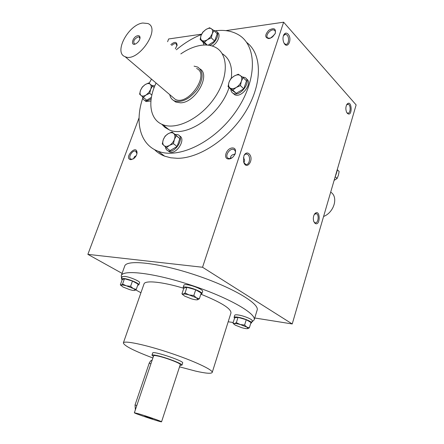 <?xml version="1.0" encoding="UTF-8"?>
<svg xmlns="http://www.w3.org/2000/svg" width="444" height="444" viewBox="0 0 444 444"><rect width="100%" height="100%" fill="white"/><g stroke="black" fill="none" stroke-linecap="round" stroke-linejoin="round"><path stroke-width="0.67" d="M330.68 192.158C338.628 196.77 334.149 212.437 323.582 216.489M142.752 23.016C128.31 24.703 113.448 52.775 125.08 56.666C137.74 63.098 161.505 28.644 147.935 23.532L142.752 23.016M172.316 96.831L175.319 99.384C188.178 106.277 210.29 74.22 196.625 68.493M169.73 94.633C170.346 97.63 171.895 99.711 174.387 100.866C181.962 102.941 189.605 99.101 197.325 89.338C203.557 78.877 203.679 71.456 197.685 67.077L194.078 66.145M137.829 35.698C132.501 36.441 129.998 46.97 135.947 43.723C138.345 42.197 139.716 40.221 140.043 37.784C140.027 36.242 139.288 35.548 137.829 35.698M139.943 38.561L139.116 37.007L138.101 36.908C134.171 38.967 132.928 41.298 134.371 43.889L135.398 43.984M138.695 413.814L134.371 412.759C133.611 413.192 161.894 422.599 161.549 421.8C162.276 421.595 146.775 416.172 138.695 413.814M161.549 421.8L180.27 364.613C181.246 363.597 166.228 357.797 158.114 356.082C155.322 355.472 153.829 355.367 153.635 355.749L134.371 412.759M180.031 365.351L181.94 365.157C183.045 364.025 166.123 357.487 156.993 355.561C153.863 354.878 152.187 354.756 151.97 355.189L153.385 356.488M144.894 416.139L152.447 418.803L144.894 416.139M135.37 409.801L135.032 405.006L149.295 362.92L150.649 360.883L152.187 360.034M337.362 170.207L335.786 175.302M334.116 180.392L337.096 178.477L338.406 175.241L339.138 171.462L337.462 169.824M335.264 176.723L337.096 178.477M233.022 93.246L234.587 94.639C241.464 98.696 253.513 82.595 246.348 78.904M230.852 89.288C230.963 91.214 231.751 92.568 233.217 93.351C240.21 97.452 252.314 80.93 244.833 77.484L242.263 76.929M228.038 86.641L231.435 89.838L236.219 93.312L243.795 88.828L246.487 80.858L243.14 77.583L241.381 81.191L240.42 85.587L236.208 87.474L232.823 90.115L228.038 86.641L228.999 82.301L230.758 78.738L234.105 76.096L238.262 74.209L243.14 77.583M236.219 93.312L232.823 90.115M243.795 88.828L240.42 85.587M234.105 76.096C231.668 77.645 229.964 79.715 228.999 82.301C228.188 84.882 228.527 86.774 230.014 87.99C231.646 89.05 233.711 88.872 236.208 87.474C238.683 85.914 240.404 83.822 241.381 81.191C242.185 78.582 241.825 76.684 240.293 75.502C238.633 74.487 236.569 74.681 234.105 76.096M167.921 150.738L169.569 151.942C176.529 155.1 186.602 138.656 179.409 135.903M165.451 146.936C165.668 148.89 166.55 150.183 168.104 150.816C175.175 154.001 185.265 137.163 177.794 134.671L175.114 134.421M166.395 147.774L170.035 150.577L177.056 146.509L179.87 138.6L172.078 131.996L176.279 135.731L174.431 139.355L173.432 143.667L169.475 145.393L166.395 147.774L162.282 143.95L163.27 139.694L165.118 136.114L168.165 133.722L172.078 131.996M179.87 138.6L176.279 135.731M177.056 146.509L173.432 143.667M168.165 133.722C165.901 135.137 164.269 137.129 163.27 139.694C162.415 142.252 162.621 144.195 163.897 145.521C165.307 146.698 167.166 146.653 169.475 145.393C171.773 143.967 173.421 141.958 174.431 139.355C175.28 136.763 175.053 134.815 173.743 133.516C172.305 132.379 170.446 132.445 168.165 133.722M144.805 100.516L146.104 101.576L150.916 100.943M154.806 85.908L151.743 85.47M142.657 96.848C142.718 98.624 143.395 99.817 144.689 100.422C146.537 101.115 148.696 100.533 151.176 98.679M143.268 97.369L139.599 94.172L140.548 90.243L142.313 87.002L145.088 84.632L148.701 82.939L152.442 86.058L150.671 89.333L149.722 93.312L146.07 95.005L143.268 97.369L146.775 100.227L151.387 97.347M154.162 87.507L152.442 86.058M151.848 95.072L149.722 93.312M145.088 84.632L142.391 87.074L140.548 90.243C139.721 92.58 139.877 94.311 141.014 95.427C142.269 96.398 143.956 96.259 146.07 95.005L148.807 92.541L150.671 89.333C151.487 86.969 151.315 85.237 150.15 84.144C148.868 83.206 147.18 83.367 145.088 84.632M212.26 46.021C218.043 42.879 221.206 34.221 217.321 32.312L217.183 32.173M202.941 42.102L204.062 45.044M209.612 45.377C215.928 43.001 220.318 33.061 216.006 30.986L213.864 30.475M207.287 45.088L204.39 42.263L200.155 39.399L203.452 42.607L207.087 45.072M208.186 45.171L214.607 41.087L217.199 33.811L213.936 30.525L212.243 33.783L211.322 37.829L207.459 39.671L204.39 42.263M200.155 39.399L201.077 35.398L202.769 32.179L205.8 29.582L209.624 27.744L213.936 30.525M214.607 41.087L211.322 37.829M205.8 29.582L202.947 32.168L201.077 35.398C200.288 37.751 200.555 39.433 201.876 40.443C203.319 41.309 205.184 41.048 207.459 39.671L210.351 37.063L212.243 33.783C213.02 31.407 212.737 29.726 211.383 28.738C209.912 27.911 208.053 28.188 205.8 29.582M137.712 285.264L138.839 284.87L139.594 282.739C140.476 281.468 130.131 276.989 124.858 276.384L122.217 276.684L121.451 278.815L122.128 279.859M138.839 284.87C139.721 283.622 129.359 279.148 124.087 278.532L121.451 278.815M136.253 289.416L138.112 284.138L132.478 281.024L124.464 278.738L122.217 279.603L120.335 284.848L121.223 285.065L122.572 284.038L126.351 285.814L130.592 286.336L133.211 288.506L136.253 289.416L135.104 290.259C135.303 289.899 134.676 289.316 133.211 288.506L126.351 285.814C123.754 285.087 122.045 284.837 121.223 285.065L120.957 285.342L122.96 286.996L129.726 289.649C132.279 290.37 133.988 290.626 134.848 290.415M121.007 285.542L120.335 284.848M124.464 278.738L122.572 284.038M132.478 281.024L130.592 286.336M200.877 294.161L201.898 293.673L202.653 291.369C203.557 289.926 193.218 285.448 187.329 284.759C185.287 284.504 184.149 284.632 183.927 285.153L183.156 287.451L183.722 288.483M201.898 293.673C202.797 292.252 192.441 287.784 186.552 287.079C184.51 286.813 183.378 286.941 183.156 287.451M199.373 298.751L201.237 293.051L195.704 289.777L186.924 287.296L183.838 288.134L181.946 293.789L183.244 294.078L185.015 293.012L189.183 294.938L193.812 295.51L196.376 297.813L199.373 298.751L197.536 299.778L198.007 299.528L196.376 297.813L189.183 294.938C186.325 294.15 184.343 293.861 183.244 294.078L182.773 294.472L184.526 296.065L191.619 298.89C194.422 299.672 196.398 299.966 197.536 299.778M182.911 294.833L181.946 293.789M186.924 287.296L185.015 293.012M195.704 289.777L193.812 295.51M250.743 323.315L251.543 322.916L252.203 320.762C252.936 319.563 243.939 315.801 238.373 314.996C236.18 314.663 234.97 314.741 234.754 315.229L234.082 317.377L234.537 318.182M251.543 322.916C252.27 321.739 243.262 317.982 237.695 317.16C235.503 316.822 234.299 316.894 234.082 317.377M249.356 327.839L250.988 322.516L246.254 319.713L238.017 317.349L234.654 317.826L232.995 323.115L234.465 323.532L236.347 322.694L240.271 324.514L244.6 325.069L246.792 327.095L249.356 327.839L247.758 328.593M233.966 324.187L232.995 323.115M238.017 317.349L236.347 322.694M246.254 319.713L244.6 325.069M234.465 323.532L233.849 323.898L235.203 325.119L241.636 327.655C244.278 328.405 246.204 328.738 247.419 328.654L248.046 328.41L246.792 327.095L240.271 324.514C237.584 323.759 235.647 323.432 234.465 323.532M136.197 155.689L134.338 156.882L133.605 158.691M135.414 156.91L134.943 156.327M243.906 162.648L245.726 164.347C249.223 165.723 251.121 157.098 247.88 154.617L246.953 154.09C245.743 153.791 244.722 154.373 243.889 155.833L243.473 161.211C245.976 171.945 255.089 159.346 248.962 153.713C247.169 152.403 245.582 152.891 244.194 155.167M243.895 162.621C244.905 161.133 244.738 159.485 243.39 157.676M284.221 43.39L285.72 44.339C288.6 45.016 289.66 37.729 287.068 35.087L285.614 34.21L283.444 35.642M283.572 42.014L283.089 40.004M275.219 33.511L273.232 35.831L270.285 38.256M273.571 36.014L273.243 35.803M313.32 218.209L313.359 219.591M314.352 214.369L316.3 213.664C319.536 214.574 318.137 224.087 314.963 222.727L313.936 221.872M346.598 104.901L348.096 104.229C351.104 104.662 350.671 114.003 347.685 113.131L346.814 112.598M254.739 317.982L292.23 323.959L356.132 104.917L283.638 22.2L225.824 30.63M347.291 113.264L346.625 112.243C345.499 109.307 345.621 106.643 346.992 104.24C352.131 98.551 352.769 118.171 347.291 113.264M288.117 34.166C286.397 32.517 284.915 32.817 283.672 35.076C282.745 37.396 282.767 39.86 283.749 42.458C287.113 50.461 292.868 39.411 288.117 34.166M314.924 223.26L313.73 221.356C312.948 218.365 313.325 215.795 314.874 213.636C320.546 208.081 320.629 227.206 314.924 223.26M139.055 117.849L87.868 254.357L202.542 267.255L283.638 22.2M202.542 267.255L292.23 323.959M130.952 159.685C122.966 158.697 136.785 143.279 137.046 152.897C136.796 155.067 135.725 156.943 133.838 158.519L130.952 159.685M170.807 44.655C174.631 41.464 176.723 41.642 177.101 45.183L175.33 48.829M228.716 158.974C222.644 159.057 226.373 148.007 232.401 147.952C238.533 147.758 234.809 158.985 228.716 158.974M268.992 38.617C264.735 37.784 264.668 34.998 268.803 30.259C274.037 27.423 276.168 28.544 275.197 33.616L272.033 37.346L268.992 38.617M246.642 42.419C262.016 53.791 262.709 82.884 246.331 110.445C230.075 138.034 199.933 158.353 177.489 158.308L170.74 157.792L164.63 156.16C160.678 154.651 157.298 152.453 154.484 149.567M201.593 34.166L168.637 38.972L167.61 41.703M87.868 254.357L122.089 273.376M200.072 68.97C210.922 75.33 195.288 102.697 180.63 102.83L175.824 102.081L173.293 100.272M156.088 83.034C147.275 101.127 149.617 119.536 162.565 124.57C176.224 130.436 200.372 118.626 214.43 98.085C228.649 77.622 228.716 54.335 215.723 47.497C211.66 45.299 206.882 44.567 201.398 45.282C194.639 46.254 187.779 49.129 180.825 53.902M161.727 124.203L165.018 127.472L169.109 129.803C186.258 138.306 220.385 115.074 229.032 87.579M231.302 78.216C232.612 66.483 229.57 58.303 222.178 53.674M201.426 34.527C192.757 37.968 184.399 43.051 176.357 49.778M151.487 79.121L149.14 83.306M142.796 97.996C134.582 122.039 140.054 144.616 158.075 151.199C178.754 159.485 214.924 142.047 236.08 111.155C257.459 80.375 257.37 45.504 238.4 34.732C231.957 30.98 224.353 29.659 215.595 30.78M334.926 177.606L338.389 165.74M121.595 278.41L121.251 275.702L124.703 266.111C126.401 259.268 158.552 262.709 195.299 274.975C232.068 287.163 259.873 303.668 257.132 310.167L254.151 319.913L251.798 322.083M152.88 357.975C133.883 350.793 124.043 345.765 123.36 342.901C123.876 340.248 145.033 344.611 169.425 352.741C193.834 360.844 213.386 370.024 212.21 372.461C211.327 373.865 205.777 373.41 195.549 371.09L179.543 366.844M123.36 342.901L144.006 283.977C144.866 280.103 162.116 281.724 183.439 288.195M200.871 294.172C221.118 302.364 231.152 308.608 230.974 312.909L212.21 372.461M151.97 355.189L152.725 352.958C152.597 350.544 184.221 361.066 182.673 362.92L181.94 365.157M140.931 292.751L135.725 289.888M121.251 275.702C122.805 269.247 154.939 273.099 191.825 285.409C228.738 297.647 256.776 313.814 254.151 319.913M233.189 322.494L228.183 321.772M270.496 38.201L267.932 38.029C264.308 36.014 271.19 27.878 274.481 30.297C275.435 30.997 275.663 32.129 275.158 33.7M235.065 154.151C231.901 154.54 230.381 155.966 230.497 158.436M232.24 157.653L229.587 158.552L228.438 158.342C224.004 156.765 229.737 147.513 233.888 149.55C235.47 150.416 235.831 152.026 234.976 154.368M171.706 45.482C173.36 43.834 174.836 43.268 176.135 43.778L176.967 45.821M133.089 159.024L131.108 159.191C127.472 158.108 132.29 149.684 135.686 151.171L136.935 153.685M135.032 405.006L136.819 405.522M149.162 363.275L150.954 363.692M175.319 99.384L125.08 56.666M175.824 102.081L174.387 100.866M139.699 37.529L139.116 37.007M139.96 38.467L140.043 37.784M234.587 94.639L233.217 93.351M169.569 151.942L168.104 150.816M146.104 101.576L144.689 100.422M182.773 294.472L182.379 294.045M198.007 299.528L198.313 299.472M233.849 323.898L233.311 323.315M248.046 328.41L248.529 328.31M245.704 154.107L246.953 154.09M284.721 34.327L285.614 34.21M272.971 35.897L273.365 35.842M316.3 213.664L315.468 213.625M348.096 104.229L347.441 104.268M347.685 113.131L347.202 113.159M169.109 129.803L162.565 124.57M164.63 156.16L158.075 151.199M314.369 214.352L314.874 213.636M283.533 35.398L283.672 35.076M346.67 104.762L346.992 104.24M274.481 30.297L275.158 31.047M234.293 154.246L235.031 154.234M233.888 149.55L234.976 150.477M176.135 43.778L176.679 44.289M177.006 45.671L177.101 45.183M136.941 153.63L137.046 152.897M135.686 151.171L136.469 151.743"/></g></svg>
